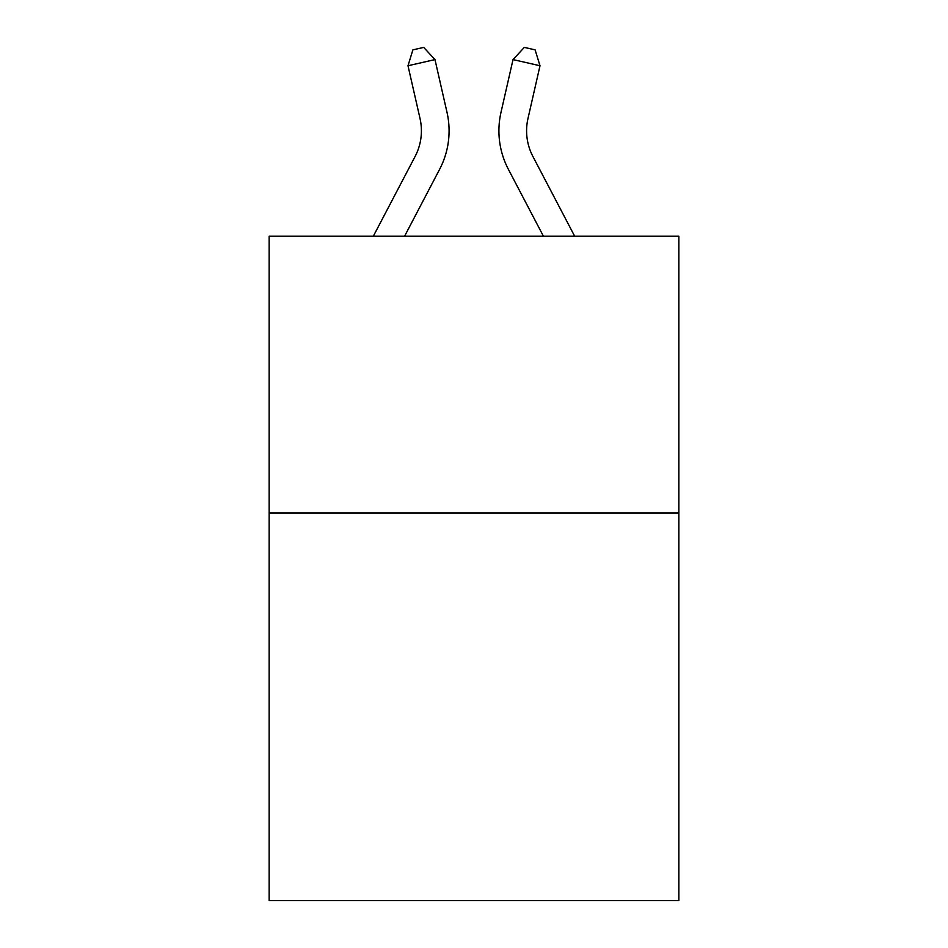 <?xml version="1.0" encoding="UTF-8"?>
<svg xmlns="http://www.w3.org/2000/svg" width="948" height="948" viewBox="0 0 948 948"><rect width="100%" height="100%" fill="white"/><g stroke="black" fill="none" stroke-linecap="round" stroke-linejoin="round"><path stroke-width="1.42" d="M678.851 513.046L678.851 900.6L269.149 900.6L269.149 236.23L678.851 236.23L678.851 513.046L269.149 513.046M373.322 236.23L415.082 156.503A55.363 55.363 0 0 0 420.023 118.512L407.996 65.744L412.89 49.865L423.685 47.4L434.978 59.594L447.006 112.362A83.045 83.045 0 0 1 439.599 169.348L404.571 236.23M574.678 236.23L532.918 156.503A55.363 55.363 0 0 1 527.977 118.512L540.005 65.744L513.022 59.594L500.994 112.362A83.045 83.045 0 0 0 508.401 169.348L543.429 236.23M415.082 156.503A55.363 55.363 0 0 0 420.023 118.512A55.363 55.363 0 0 1 415.082 156.503A55.363 55.363 0 0 0 420.023 118.512A55.363 55.363 0 0 1 415.082 156.503A55.363 55.363 0 0 0 420.023 118.512A55.363 55.363 0 0 1 415.082 156.503A55.363 55.363 0 0 0 420.023 118.512A55.363 55.363 0 0 1 415.082 156.503A55.363 55.363 0 0 0 420.023 118.512A55.363 55.363 0 0 1 415.082 156.503A55.363 55.363 0 0 0 420.023 118.512A55.363 55.363 0 0 1 415.082 156.503A55.363 55.363 0 0 0 420.023 118.512A55.363 55.363 0 0 1 415.082 156.503A55.363 55.363 0 0 0 420.023 118.512A55.363 55.363 0 0 1 415.082 156.503A55.363 55.363 0 0 0 420.023 118.512A55.363 55.363 0 0 1 415.082 156.503A55.363 55.363 0 0 0 420.023 118.512A55.363 55.363 0 0 1 415.082 156.503A55.363 55.363 0 0 0 420.023 118.512A55.363 55.363 0 0 1 415.082 156.503A55.363 55.363 0 0 0 420.023 118.512A55.363 55.363 0 0 1 415.082 156.503A55.363 55.363 0 0 0 420.023 118.512A55.363 55.363 0 0 1 415.082 156.503A55.363 55.363 0 0 0 420.023 118.512A55.363 55.363 0 0 1 415.082 156.503A55.363 55.363 0 0 0 420.023 118.512A55.363 55.363 0 0 1 415.082 156.503A55.363 55.363 0 0 0 420.023 118.512A55.363 55.363 0 0 1 415.082 156.503A55.363 55.363 0 0 0 420.023 118.512M407.996 65.744L434.978 59.594L447.006 112.362M540.005 65.744L535.11 49.865L524.315 47.4L513.022 59.594L500.994 112.362M532.918 156.503A55.363 55.363 0 0 1 527.977 118.512A55.363 55.363 0 0 0 532.918 156.503"/></g></svg>
